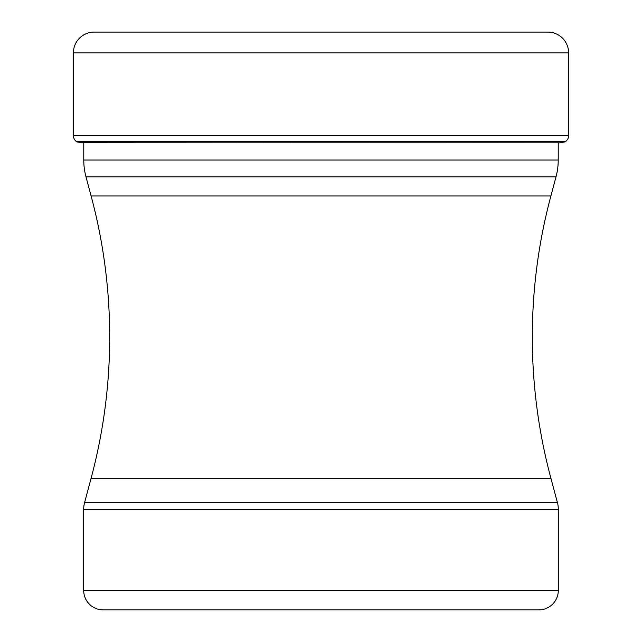 <?xml version="1.0" encoding="UTF-8"?>
<svg xmlns="http://www.w3.org/2000/svg" width="642" height="642" viewBox="0 0 642 642"><rect width="100%" height="100%" fill="white"/><g stroke="black" fill="none" stroke-linecap="round" stroke-linejoin="round"><path stroke-width="0.96" d="M94.173 32.1A20.801 20.801 0 0 0 73.373 52.901A20.801 20.801 0 0 1 94.173 32.1L547.827 32.1A20.801 20.801 0 0 1 568.627 52.901L568.627 135.382A7.8 7.8 0 0 1 565.618 141.545L76.799 141.866A369.31 369.31 0 0 0 82.208 142.813A369.31 369.31 0 0 1 76.799 141.866L76.382 141.545A7.8 7.8 0 0 1 73.373 135.382A7.8 7.8 0 0 0 76.382 141.545L76.799 141.866M568.627 52.901L73.373 52.901L73.373 135.382L568.627 135.382M556.012 176.855L85.988 176.855L91.108 195.97L550.892 195.97L556.012 176.855A64.994 64.994 0 0 0 558.227 160.035L558.227 143.07L559.792 142.813A369.31 369.31 0 0 0 565.201 141.866M83.773 142.813L83.773 160.035L558.227 160.035M85.988 176.855L85.988 176.855A64.994 64.994 0 0 1 83.773 160.035M91.108 195.97A545.275 545.275 0 0 1 91.108 478.226L84.575 502.606L557.425 502.606L550.892 478.226L91.108 478.226M550.892 195.97A545.275 545.275 0 0 0 550.892 478.226M103.185 609.9L538.815 609.9L103.185 609.9A19.501 19.501 0 0 1 83.693 590.399L83.693 509.331A26.001 26.001 0 0 1 84.575 502.606M538.815 609.9A19.501 19.501 0 0 0 558.307 590.399L558.307 509.331A26.001 26.001 0 0 0 557.425 502.606M83.693 590.399L558.307 590.399M218.962 609.9L423.038 609.9M83.693 509.331L558.307 509.331M73.373 52.901L73.373 135.382M76.382 141.545L565.618 141.545M559.792 142.813L82.208 142.813"/></g></svg>
